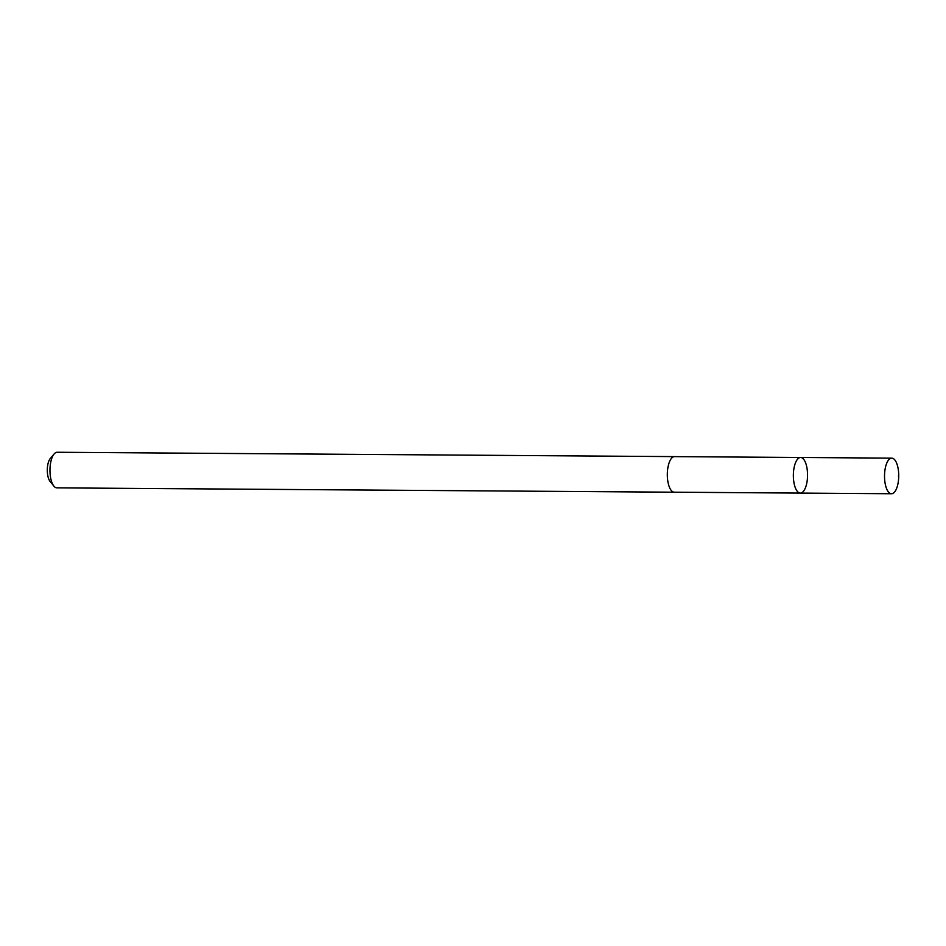 <?xml version="1.0" encoding="UTF-8"?>
<svg xmlns="http://www.w3.org/2000/svg" width="946" height="946" viewBox="0 0 946 946"><rect width="100%" height="100%" fill="white"/><g stroke="black" fill="none" stroke-linecap="round" stroke-linejoin="round"><path stroke-width="1.42" d="M674.616 492.192A17.797 7.095 -89.6 0 1 674.309 492.204A17.785 7.095 -89.6 0 1 667.521 470.588A17.785 7.095 -89.6 0 1 674.557 456.622L800.576 457.497A17.797 7.095 90.4 0 0 793.552 471.475A17.797 7.095 90.4 0 0 800.328 493.091A17.797 7.095 90.4 0 0 807.553 475.341A17.797 7.095 90.4 0 0 800.576 457.497A17.797 7.095 90.4 0 0 793.552 471.475A17.797 7.095 90.4 0 0 800.328 493.091L891.499 493.741A17.797 7.095 -89.6 0 1 884.711 472.113A17.797 7.095 -89.6 0 1 891.747 458.136A17.797 7.095 -89.6 0 1 898.534 479.752A17.797 7.095 -89.6 0 1 891.499 493.741M800.328 493.091L674.309 492.192A17.797 7.095 -89.6 0 1 667.332 474.36A17.797 7.095 -89.6 0 1 674.557 456.611A17.797 7.095 -89.6 0 1 674.865 456.622M674.309 492.204L56.937 487.864A17.797 7.095 -89.6 0 1 53.863 486.078A17.797 7.095 -89.6 0 1 49.961 470.02A17.797 7.095 -89.6 0 1 54.088 454.009A17.797 7.095 -89.6 0 1 57.186 452.259L674.557 456.611M53.863 486.078L50.079 481.419A12.665 5.049 -89.6 0 1 47.3 469.996A12.665 5.049 -89.6 0 1 50.233 458.609L54.088 454.009M898.7 477.222L898.393 475.98M800.576 457.497L891.747 458.136"/></g></svg>
